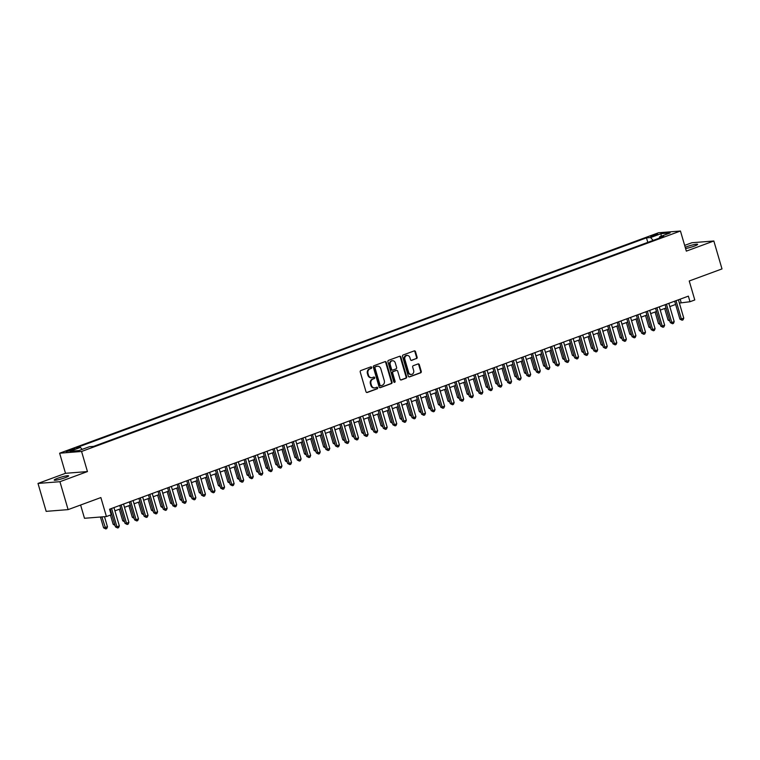 <?xml version="1.0" encoding="UTF-8"?>
<svg xmlns="http://www.w3.org/2000/svg" width="760" height="760" viewBox="0 0 760 760"><rect width="100%" height="100%" fill="white"/><g stroke="black" fill="none" stroke-linecap="round" stroke-linejoin="round"><path stroke-width="1.14" d="M371.706 367.394A0.807 0.694 85.5 0 0 370.823 366.871L360.838 370.548A1.149 0.988 85.5 0 0 360.221 371.991L365.997 391.723A1.149 0.988 85.5 0 0 367.251 392.474L377.235 388.797A0.807 0.694 85.5 0 0 376.779 387.258L375.487 387.742A3.676 3.173 85.5 0 1 374.756 387.904A3.676 3.173 85.5 0 1 371.459 385.339L370.984 383.695A3.676 3.173 85.5 0 1 372.96 379.078L374.252 378.603A0.807 0.694 85.5 0 0 373.806 377.065L372.514 377.54A3.676 3.173 85.5 0 1 371.773 377.701A3.676 3.173 85.5 0 1 368.476 375.145L368.001 373.492A3.676 3.173 85.5 0 1 369.977 368.885L371.269 368.41A0.807 0.694 85.5 0 0 371.706 367.394M371.478 377.71A3.676 3.173 85.5 0 1 371.184 377.748A3.676 3.173 85.5 0 1 367.887 375.183L367.403 373.54A3.676 3.173 85.5 0 1 369.388 368.933L370.68 368.457A0.807 0.694 85.5 0 0 370.671 366.928M366.728 392.492L376.637 388.844A0.807 0.694 85.5 0 0 376.627 387.315M374.462 387.904A3.676 3.173 85.5 0 1 374.167 387.942A3.676 3.173 85.5 0 1 370.87 385.387L370.386 383.743A3.676 3.173 85.5 0 1 372.362 379.126L373.654 378.651A0.807 0.694 85.5 0 0 373.654 377.122M685.577 248.53A7.505 0.893 -16.3 0 0 694.222 246.145A7.505 0.893 -16.3 0 0 697.632 244.34A7.505 0.893 -16.3 0 0 686.631 246.744A7.505 0.893 -16.3 0 0 685.216 247.304M57.608 478.287A7.505 0.893 -16.3 0 0 54.207 480.092A7.505 0.893 -16.3 0 0 65.198 477.688A7.505 0.893 -16.3 0 0 68.609 475.883A7.505 0.893 -16.3 0 0 57.608 478.287M652.346 235.457L650.636 236.36L656.136 235.153L657.837 234.251L652.346 235.457M416.49 358.625A1.149 0.988 85.5 0 0 417.107 357.181L415.492 351.642A1.149 0.988 85.5 0 0 414.228 350.892L403.151 354.977A1.149 0.988 85.5 0 0 402.524 356.411L408.3 376.143A1.149 0.988 85.5 0 0 409.555 376.894L420.641 372.818A1.149 0.988 85.5 0 0 421.258 371.374L419.301 364.686A1.149 0.988 85.5 0 0 418.048 363.935L413.298 365.683A1.149 0.988 85.5 0 0 412.68 367.127L413.649 370.443A3.078 2.651 85.5 0 1 408.623 372.295L404.833 359.299A3.078 2.651 85.5 0 1 409.849 357.456L410.485 359.613A1.149 0.988 85.5 0 0 411.749 360.363L415.891 358.673A1.149 0.988 85.5 0 0 416.518 357.228L414.894 351.69A1.149 0.988 85.5 0 0 414.162 350.92M59.935 481.697L87.447 471.57L65.502 473.309L38 483.436L59.935 481.697L68.105 509.618L100.871 497.562L106.419 516.543L111.207 514.786L109.573 509.2L688.37 296.144L690.004 301.729L694.783 299.962L689.234 280.981L722 268.916L713.839 240.996L691.894 242.734L684.656 245.404M87.447 471.57L81.567 451.469L680.457 231.021L686.327 251.123L713.839 240.996M386.279 362.397A1.149 0.988 85.5 0 0 385.026 361.646L373.939 365.721A1.149 0.988 85.5 0 0 373.322 367.166L379.097 386.897A1.149 0.988 85.5 0 0 380.351 387.647L391.438 383.572A1.149 0.988 85.5 0 0 392.055 382.128L386.279 362.397L385.69 362.444A1.149 0.988 85.5 0 0 384.959 361.665M388.541 360.344L399.627 356.269A1.149 0.988 85.5 0 1 400.881 357.019L406.657 376.751A1.149 0.988 85.5 0 1 406.04 378.195L401.299 379.943A1.149 0.988 85.5 0 1 400.035 379.192L397.698 371.184A1.149 0.988 85.5 0 0 396.435 370.433L393.291 371.592A1.149 0.988 85.5 0 0 392.673 373.036L395.105 381.368A0.807 0.694 85.5 0 1 393.794 381.852L387.923 361.788A1.149 0.988 85.5 0 1 388.541 360.344M68.105 509.618L46.16 511.356L38 483.436M71.449 450.366L75.202 448.713L69.872 449.882L66.12 451.535L71.449 450.366M81.567 451.469L59.622 453.207L658.511 232.759L680.457 231.021M647.795 242.373L646.475 237.851L76.285 447.744L80.436 447.412L82.137 449.397M646.475 237.851L650.626 237.528L661.153 233.652L670.158 232.94L659.642 236.816L663.793 236.483L93.603 446.376L89.452 446.699L78.926 450.575L69.92 451.288L80.436 447.412M80.607 505.02L84.484 518.282L106.419 516.543M65.502 473.309L59.622 453.207M679.373 303.069L690.004 301.729M110.523 512.458L111.169 512.231L114.665 524.181M114.931 510.844L120.736 508.706M124.498 507.319L130.302 505.181M134.064 503.804L139.868 501.667M143.63 500.279L149.435 498.142L152.931 510.093M153.197 496.755L159.001 494.617L162.498 506.578L160.996 506.701L157.614 495.131M162.763 493.24L168.568 491.103M172.33 489.715L178.134 487.578L181.63 499.529M181.897 486.191L187.701 484.053M191.463 482.666L197.267 480.529M201.03 479.151L206.834 477.014M210.596 475.627L216.4 473.49M220.162 472.102L225.967 469.965L229.463 481.925M229.729 468.587L235.534 466.45M239.295 465.063L245.1 462.925L248.596 474.876M248.862 461.538L254.666 459.401L258.162 471.361L256.661 471.485L253.28 459.914M258.428 458.023L264.233 455.886M267.995 454.499L273.799 452.361M277.562 450.974L283.366 448.837M287.128 447.459L292.933 445.322L296.428 457.273M296.695 443.935L302.508 441.798M306.261 440.41L312.075 438.273L315.571 450.224M315.827 436.886L321.641 434.748L325.137 446.709L323.637 446.832L320.255 435.262M325.403 433.371L331.208 431.233M334.97 429.846L340.774 427.709M344.536 426.322L350.341 424.184M354.103 422.807L359.908 420.669L363.403 432.62M363.669 419.283L369.474 417.145L372.951 429.105L371.469 429.219L368.087 417.658M373.236 415.758L379.041 413.62M382.802 412.243L388.607 410.106L392.103 422.056M392.369 408.719L398.173 406.581M401.935 405.194L407.74 403.056M411.502 401.669L417.306 399.541L420.784 411.502L419.301 411.616L415.919 400.045M421.068 398.154L426.873 396.017M430.635 394.63L436.44 392.492L439.935 404.443M440.202 391.106L446.006 388.968M449.768 387.59L455.572 385.453L459.068 397.404M459.334 384.066L465.139 381.928L468.616 393.889L467.134 394.003L463.752 382.441M468.901 380.541L474.705 378.404M478.467 377.026L484.272 374.889L487.768 386.84M488.034 373.502L493.839 371.365M497.6 369.977L503.405 367.84L506.901 379.8M507.167 366.462L512.971 364.325L516.448 376.285L514.966 376.399L511.584 364.828M516.733 362.938L522.538 360.8M526.3 359.413L532.105 357.276L535.6 369.227M535.866 355.889L541.681 353.761M545.433 352.374L551.247 350.236M555 348.849L560.813 346.712M564.566 345.325L570.38 343.188L573.876 355.148M574.142 341.81L579.947 339.673L583.423 351.633L581.942 351.747L578.559 340.185M583.708 338.285L589.513 336.148M593.275 334.761L599.079 332.623L602.575 344.584M602.841 331.246L608.646 329.108M612.408 327.721L618.212 325.584M621.975 324.197L627.779 322.059L631.275 334.02L629.774 334.144L626.392 322.572M631.541 320.682L637.345 318.544M641.107 317.158L646.912 315.02L650.408 326.971M650.674 313.633L656.478 311.495M660.24 310.108L666.045 307.971L669.541 319.931M669.807 306.594L675.611 304.456M680.153 299.165L681.112 302.433M659.642 236.816L659.338 238.127M653.106 240.416L650.626 237.528M661.153 233.652L661.077 236.284M379.829 387.666L390.839 383.619A1.149 0.988 85.5 0 0 391.457 382.175L385.69 362.444M375.421 366.88A0.807 0.694 85.5 0 0 374.993 367.887L380.057 385.206A0.807 0.694 85.5 0 0 380.94 385.728L382.299 385.234A3.676 3.173 85.5 0 0 384.275 380.617L380.817 368.78A3.676 3.173 85.5 0 0 377.52 366.215A3.676 3.173 85.5 0 0 376.789 366.377L374.832 366.928A0.807 0.694 85.5 0 0 374.395 367.935L374.993 367.887M380.342 385.776A0.807 0.694 85.5 0 1 379.468 385.253L374.395 367.935M377.226 366.253A3.676 3.173 85.5 0 0 376.931 366.263A3.676 3.173 85.5 0 0 376.19 366.424L376.789 366.377M374.832 366.928L376.19 366.424M400.767 379.962L405.441 378.242A1.149 0.988 85.5 0 0 406.058 376.798L400.292 357.067A1.149 0.988 85.5 0 0 399.56 356.298M396.312 370.443A1.149 0.988 85.5 0 0 395.846 370.481L392.702 371.64A1.149 0.988 85.5 0 0 392.074 373.084L394.516 381.416L395.105 381.368M394.212 382.356A0.807 0.694 85.5 0 0 394.516 381.416M395.266 362.881A3.078 2.651 85.5 0 0 390.241 364.733L391.58 369.312A1.149 0.988 85.5 0 0 392.844 370.063L395.988 368.904A1.149 0.988 85.5 0 0 396.606 367.46L395.266 362.881M392.217 360.781A3.078 2.651 85.5 0 0 389.652 364.781L390.241 364.733M392.245 370.11A1.149 0.988 85.5 0 1 390.991 369.36L389.652 364.781M411.217 360.392L415.891 358.673M406.799 355.357A3.078 2.651 85.5 0 0 404.234 359.347L404.833 359.299M411.084 374.442A3.078 2.651 85.5 0 1 408.034 372.343L404.234 359.347M409.032 376.922L420.042 372.865A1.149 0.988 85.5 0 0 420.669 371.421L418.712 364.733A1.149 0.988 85.5 0 0 417.971 363.964M100.434 517.019L103.597 527.829L107.464 526.832L104.51 516.695M101.916 516.904L105.773 528.931L103.597 527.829M107.464 526.832L106.732 528.58L105.773 528.931M110.21 508.962L115.453 526.889L116.936 526.775L111.578 508.459M119.329 525.892L118.588 527.639L117.629 527.991L116.936 526.775L119.329 525.892L113.971 507.575M117.629 527.991L115.453 526.889M110.456 515.061L113.164 524.305L114.684 524.258M115.026 525.436L113.164 524.305M119.348 509.219L122.73 520.781L124.212 520.667L120.716 508.715M124.593 521.911L122.73 520.781M128.915 505.694L132.297 517.265L133.798 517.142M130.283 505.191L133.817 517.218M134.159 518.396L132.297 517.265M138.482 502.17L141.864 513.741L143.345 513.627L139.85 501.667M143.725 514.871L141.864 513.741M119.776 505.438L125.02 523.364L126.502 523.25L121.144 504.934M128.896 522.367L128.155 524.125L127.205 524.476L126.502 523.25L128.896 522.367L123.538 504.06M127.205 524.476L125.02 523.364M129.343 501.923L134.586 519.85L136.068 519.726L130.71 501.419M138.463 518.852L137.721 520.6L136.772 520.952L136.068 519.726L138.463 518.852L133.105 500.536M136.772 520.952L134.586 519.85M138.909 498.398L144.153 516.325L145.635 516.211L140.286 497.895M148.029 515.327L147.288 517.075L146.338 517.427L145.635 516.211L148.029 515.327L142.671 497.011M146.338 517.427L144.153 516.325M148.475 494.874L153.719 512.8L155.202 512.686L149.853 494.37M157.595 511.803L156.855 513.561L155.905 513.912L155.202 512.686L157.595 511.803L152.237 493.497M155.905 513.912L153.719 512.8M148.048 498.655L151.43 510.216L152.95 510.178M153.292 511.347L151.43 510.216M158.042 491.359L163.286 509.286L164.768 509.162L159.419 490.856M167.162 508.278L166.421 510.036L165.471 510.387L164.768 509.162L167.162 508.278L161.804 489.972M165.471 510.387L163.286 509.286M162.858 507.832L160.996 506.701M167.618 487.834L172.852 505.761L174.334 505.637L168.986 487.331M176.728 504.764L175.987 506.511L175.037 506.863L174.334 505.637L176.728 504.764L171.37 486.447M175.037 506.863L172.852 505.761M167.181 491.606L170.563 503.177L172.045 503.063L168.549 491.103M172.434 504.308L170.563 503.177M177.184 484.31L182.419 502.236L183.901 502.122L178.552 483.806M186.295 501.239L185.554 502.987L184.604 503.348L183.901 502.122L186.295 501.239L180.937 482.933M184.604 503.348L182.419 502.236M176.748 488.091L180.13 499.653L181.649 499.614M182.001 500.783L180.13 499.653M186.751 480.795L191.986 498.712L193.468 498.598L188.119 480.291M195.861 497.714L195.12 499.472L194.17 499.823L193.468 498.598L195.861 497.714L190.504 479.408M194.17 499.823L191.986 498.712M186.314 484.566L189.696 496.137L191.178 496.014L187.682 484.063M191.567 497.268L189.696 496.137M196.317 477.27L201.552 495.197L203.034 495.073L197.685 476.767M205.428 494.2L204.696 495.947L203.737 496.299L203.034 495.073L205.428 494.2L200.079 475.883M203.737 496.299L201.552 495.197M195.88 481.042L199.262 492.613L200.763 492.489M197.248 480.538L200.792 492.565M201.134 493.743L199.262 492.613M205.884 473.746L211.118 491.672L212.6 491.558L207.252 473.242M214.994 490.675L214.263 492.423L213.303 492.774L212.6 491.558L214.994 490.675L209.646 472.368M213.303 492.774L211.118 491.672M205.447 477.527L208.829 489.089L210.311 488.975L206.815 477.023M210.7 490.219L208.829 489.089M215.45 470.231L220.685 488.148L222.167 488.034L216.818 469.718M224.561 487.15L223.829 488.908L222.87 489.259L222.167 488.034L224.561 487.15L219.212 468.844M222.87 489.259L220.685 488.148M215.013 474.002L218.395 485.564L219.877 485.45L216.381 473.499M220.267 486.694L218.395 485.564M225.017 466.706L230.251 484.633L231.743 484.509L226.385 466.203M234.127 483.635L233.396 485.383L232.436 485.735L231.743 484.509L234.127 483.635L228.779 465.32M232.436 485.735L230.251 484.633M224.58 470.478L227.962 482.049L229.491 482.001M229.833 483.18L227.962 482.049M234.583 463.182L239.827 481.108L241.309 480.994L235.951 462.678M243.694 480.111L242.962 481.859L242.003 482.21L241.309 480.994L243.694 480.111L238.345 461.795M242.003 482.21L239.827 481.108M234.146 466.953L237.528 478.524L239.01 478.41L235.514 466.45M239.4 479.655L237.528 478.524M244.15 459.658L249.394 477.584L250.876 477.47L245.518 459.154M253.26 476.587L252.529 478.344L251.569 478.695L250.876 477.47L253.26 476.587L247.912 458.28M251.569 478.695L249.394 477.584M243.713 463.438L247.095 475L248.624 474.962M248.966 476.13L247.095 475M253.716 456.142L258.96 474.069L260.442 473.945L255.084 455.639M262.827 473.072L262.095 474.82L261.136 475.171L260.442 473.945L262.827 473.072L257.478 454.755M261.136 475.171L258.96 474.069M258.533 472.615L256.661 471.485M263.283 452.618L268.527 470.544L270.009 470.43L264.651 452.115M272.394 469.547L271.662 471.295L270.702 471.647L270.009 470.43L272.394 469.547L267.045 451.231M270.702 471.647L268.527 470.544M262.846 456.389L266.228 467.96L267.71 467.846L264.214 455.886M268.099 469.091L266.228 467.96M272.849 449.094L278.094 467.02L279.576 466.906L274.217 448.59M281.96 466.022L281.228 467.77L280.269 468.131L279.576 466.906L281.96 466.022L276.611 447.716M280.269 468.131L278.094 467.02M272.412 452.874L275.794 464.436L277.295 464.312M273.78 452.371L277.324 464.398M277.666 465.566L275.794 464.436M282.416 445.578L287.66 463.495L289.142 463.381L283.784 445.075M291.536 462.498L290.795 464.255L289.835 464.607L289.142 463.381L291.536 462.498L286.178 444.191M289.835 464.607L287.66 463.495M281.979 449.35L285.361 460.921L286.862 460.798L283.356 448.846M287.233 462.051L285.361 460.921M291.983 442.054L297.226 459.98L298.709 459.857L293.351 441.55M301.102 458.983L300.361 460.731L299.402 461.082L298.709 459.857L301.102 458.983L295.745 440.667M299.402 461.082L297.226 459.98M291.545 445.825L294.927 457.397L296.457 457.349M296.799 458.527L294.927 457.397M301.549 438.529L306.793 456.456L308.275 456.342L302.917 438.026M310.669 455.458L309.928 457.206L308.969 457.558L308.275 456.342L310.669 455.458L305.311 437.152M308.969 457.558L306.793 456.456M301.112 442.31L304.494 453.872L305.985 453.758L302.49 441.807M306.365 455.002L304.494 453.872M311.115 435.014L316.359 452.931L317.841 452.817L312.483 434.511M320.235 451.934L319.494 453.691L318.535 454.043L317.841 452.817L320.235 451.934L314.877 433.627M318.535 454.043L316.359 452.931M310.678 438.786L314.07 450.357L315.59 450.309M315.932 451.478L314.07 450.357M320.682 431.49L325.926 449.416L327.408 449.293L322.05 430.986M329.802 448.419L329.061 450.167L328.101 450.519L327.408 449.293L329.802 448.419L324.444 430.103M328.101 450.519L325.926 449.416M325.498 447.963L323.637 446.832M330.248 427.965L335.492 445.892L336.974 445.778L331.616 427.462M339.368 444.894L338.627 446.642L337.668 446.994L336.974 445.778L339.368 444.894L334.01 426.578M337.668 446.994L335.492 445.892M329.821 431.747L333.203 443.308L334.685 443.194L331.189 431.233M335.065 444.438L333.203 443.308M339.815 424.45L345.059 442.367L346.541 442.253L341.183 423.938M348.935 441.37L348.194 443.127L347.234 443.479L346.541 442.253L348.935 441.37L343.577 423.063M347.234 443.479L345.059 442.367M339.387 428.222L342.769 439.784L344.27 439.66M340.755 427.719L344.29 439.745M344.631 440.914L342.769 439.784M349.381 420.926L354.625 438.852L356.108 438.729L350.749 420.423M358.501 437.855L357.76 439.603L356.801 439.954L356.108 438.729L358.501 437.855L353.144 419.539M356.801 439.954L354.625 438.852M348.954 424.697L352.336 436.269L353.837 436.145L350.322 424.194M354.198 437.399L352.336 436.269M358.948 417.401L364.192 435.328L365.674 435.214L360.316 416.898M368.068 434.33L367.327 436.078L366.367 436.43L365.674 435.214L368.068 434.33L362.71 416.014M366.367 436.43L364.192 435.328M358.52 421.173L361.902 432.744L363.423 432.697M363.764 433.874L361.902 432.744M368.514 413.877L373.758 431.803L375.24 431.69L369.882 413.373M377.634 430.806L376.894 432.563L375.943 432.915L375.24 431.69L377.634 430.806L372.276 412.499M375.943 432.915L373.758 431.803M373.331 430.35L371.469 429.219M378.081 410.362L383.325 428.288L384.807 428.165L379.459 409.858M387.201 427.291L386.46 429.039L385.51 429.39L384.807 428.165L387.201 427.291L381.843 408.975M385.51 429.39L383.325 428.288M377.653 414.133L381.035 425.704L382.536 425.581L379.022 413.63M382.897 426.835L381.035 425.704M387.647 406.837L392.891 424.764L394.373 424.64L389.025 406.334M396.767 423.766L396.026 425.514L395.077 425.866L394.373 424.64L396.767 423.766L391.409 405.45M395.077 425.866L392.891 424.764M387.22 410.609L390.602 422.18L392.122 422.132M392.464 423.31L390.602 422.18M397.214 403.313L402.458 421.24L403.94 421.125L398.591 402.809M406.334 420.242L405.593 421.99L404.643 422.351L403.94 421.125L406.334 420.242L400.976 401.935M404.643 422.351L402.458 421.24M396.786 407.094L400.168 418.655L401.651 418.541L398.154 406.59M402.03 419.786L400.168 418.655M406.78 399.798L412.024 417.715L413.506 417.601L408.158 399.294M415.901 416.717L415.159 418.475L414.209 418.827L413.506 417.601L415.901 416.717L410.542 398.411M414.209 418.827L412.024 417.715M406.353 403.57L409.735 415.14L411.236 415.017M407.721 403.066L411.255 415.093M411.606 416.271L409.735 415.14M416.356 396.273L421.591 414.2L423.073 414.077L417.724 395.77M425.467 413.202L424.726 414.95L423.776 415.302L423.073 414.077L425.467 413.202L420.109 394.887M423.776 415.302L421.591 414.2M421.173 412.747L419.301 411.616M425.923 392.749L431.158 410.675L432.639 410.562L427.291 392.245M435.034 409.678L434.292 411.426L433.342 411.777L432.639 410.562L435.034 409.678L429.675 391.372M433.342 411.777L431.158 410.675M425.486 396.53L428.868 408.091L430.35 407.977L426.854 396.026M430.74 409.222L428.868 408.091M435.49 389.234L440.724 407.151L442.206 407.037L436.858 388.731M444.6 406.153L443.868 407.911L442.909 408.262L442.206 407.037L444.6 406.153L439.251 387.847M442.909 408.262L440.724 407.151M435.052 393.005L438.434 404.567L439.954 404.529M440.306 405.697L438.434 404.567M445.056 385.709L450.291 403.636L451.772 403.512L446.424 385.206M454.166 402.638L453.435 404.387L452.476 404.738L451.772 403.512L454.166 402.638L448.818 384.322M452.476 404.738L450.291 403.636M444.619 389.481L448.001 401.052L449.502 400.928L445.987 388.977M449.873 402.183L448.001 401.052M454.623 382.185L459.857 400.111L461.339 399.998L455.99 381.681M463.733 399.114L463.001 400.862L462.042 401.213L461.339 399.998L463.733 399.114L458.384 380.798M462.042 401.213L459.857 400.111M454.185 385.966L457.567 397.527L459.097 397.48M459.439 398.658L457.567 397.527M464.189 378.67L469.423 396.587L470.915 396.473L465.557 378.157M473.299 395.589L472.568 397.347L471.608 397.698L470.915 396.473L473.299 395.589L467.951 377.283M471.608 397.698L469.423 396.587M469.005 395.133L467.134 394.003M473.755 375.145L478.999 393.072L480.481 392.948L475.123 374.642M482.866 392.074L482.134 393.822L481.175 394.174L480.481 392.948L482.866 392.074L477.517 373.758M481.175 394.174L478.999 393.072M473.318 378.917L476.7 390.488L478.202 390.365L474.686 378.413M478.572 391.618L476.7 390.488M483.322 371.621L488.566 389.548L490.048 389.433L484.69 371.117M492.433 388.55L491.701 390.298L490.742 390.649L490.048 389.433L492.433 388.55L487.084 370.234M490.742 390.649L488.566 389.548M482.885 375.392L486.267 386.963L487.796 386.916M488.139 388.094L486.267 386.963M492.889 368.096L498.132 386.023L499.614 385.909L494.256 367.593M501.999 385.026L501.267 386.783L500.308 387.134L499.614 385.909L501.999 385.026L496.65 366.719M500.308 387.134L498.132 386.023M492.451 371.877L495.833 383.439L497.315 383.325L493.819 371.374M497.705 384.57L495.833 383.439M502.455 364.581L507.699 382.508L509.181 382.384L503.823 364.078M511.565 381.501L510.834 383.258L509.875 383.61L509.181 382.384L511.565 381.501L506.217 363.195M509.875 383.61L507.699 382.508M502.018 368.353L505.4 379.924L506.929 379.876M507.272 381.055L505.4 379.924M512.021 361.057L517.265 378.983L518.747 378.86L513.389 360.553M521.132 377.986L520.4 379.734L519.441 380.085L518.747 378.86L521.132 377.986L515.783 359.67M519.441 380.085L517.265 378.983M516.838 377.53L514.966 376.399M521.588 357.533L526.832 375.459L528.314 375.345L522.956 357.029M530.708 374.462L529.967 376.209L529.008 376.57L528.314 375.345L530.708 374.462L525.35 356.155M529.008 376.57L526.832 375.459M521.151 361.313L524.533 372.875L526.034 372.751M522.519 360.81L526.062 372.837M526.404 374.005L524.533 372.875M531.154 354.017L536.399 371.934L537.88 371.82L532.522 353.514M540.274 370.937L539.533 372.695L538.574 373.046L537.88 371.82L540.274 370.937L534.917 352.63M538.574 373.046L536.399 371.934M530.717 357.789L534.1 369.36L535.629 369.312M535.971 370.49L534.1 369.36M540.721 350.493L545.965 368.419L547.447 368.296L542.089 349.99M549.841 367.422L549.1 369.17L548.14 369.522L547.447 368.296L549.841 367.422L544.483 349.106M548.14 369.522L545.965 368.419M540.284 354.264L543.666 365.835L545.158 365.721L541.661 353.761M545.538 366.966L543.666 365.835M550.288 346.969L555.531 364.895L557.014 364.781L551.656 346.465M559.408 363.897L558.667 365.645L557.707 365.997L557.014 364.781L559.408 363.897L554.049 345.591M557.707 365.997L555.531 364.895M549.85 350.749L553.242 362.311L554.733 362.188M551.228 350.246L554.762 362.273M555.104 363.441L553.242 362.311M559.854 343.453L565.098 361.37L566.58 361.256L561.222 342.95M568.974 360.373L568.233 362.13L567.274 362.482L566.58 361.256L568.974 360.373L563.616 342.066M567.274 362.482L565.098 361.37M559.427 347.225L562.808 358.786L564.29 358.673L560.794 346.721M564.67 359.917L562.808 358.786M569.42 339.929L574.664 357.856L576.146 357.732L570.788 339.425M578.54 356.858L577.799 358.606L576.84 358.957L576.146 357.732L578.54 356.858L573.183 338.542M576.84 358.957L574.664 357.856M568.993 343.7L572.375 355.272L573.895 355.224M574.237 356.402L572.375 355.272M578.987 336.404L584.231 354.331L585.713 354.217L580.355 335.901M588.107 353.334L587.366 355.081L586.406 355.433L585.713 354.217L588.107 353.334L582.749 335.017M586.406 355.433L584.231 354.331M583.803 352.877L581.942 351.747M588.553 332.88L593.797 350.806L595.279 350.692L589.922 332.376M597.673 349.809L596.933 351.566L595.973 351.918L595.279 350.692L597.673 349.809L592.315 331.502M595.973 351.918L593.797 350.806M588.126 336.661L591.508 348.222L593.009 348.099M589.494 336.158L593.028 348.184M593.37 349.353L591.508 348.222M598.12 329.365L603.364 347.291L604.846 347.168L599.488 328.861M607.24 346.294L606.499 348.042L605.539 348.394L604.846 347.168L607.24 346.294L601.882 327.978M605.539 348.394L603.364 347.291M597.692 333.137L601.075 344.707L602.594 344.66M602.936 345.838L601.075 344.707M607.686 325.841L612.931 343.767L614.413 343.653L609.054 325.337M616.806 342.769L616.065 344.517L615.115 344.869L614.413 343.653L616.806 342.769L611.448 324.453M615.115 344.869L612.931 343.767M607.259 329.612L610.641 341.183L612.123 341.069L608.627 329.108M612.503 342.313L610.641 341.183M617.253 322.316L622.497 340.242L623.979 340.128L618.621 321.812M626.373 339.245L625.632 341.002L624.682 341.354L623.979 340.128L626.373 339.245L621.015 320.938M624.682 341.354L622.497 340.242M616.825 326.097L620.207 337.659L621.708 337.535M618.193 325.594L621.727 337.62M622.069 338.789L620.207 337.659M626.819 318.801L632.063 336.718L633.545 336.604L628.197 318.298M635.939 335.72L635.198 337.478L634.248 337.829L633.545 336.604L635.939 335.72L630.582 317.414M634.248 337.829L632.063 336.718M631.636 335.274L629.774 334.144M636.386 315.276L641.63 333.203L643.112 333.079L637.764 314.773M645.506 332.205L644.765 333.953L643.815 334.305L643.112 333.079L645.506 332.205L640.148 313.889M643.815 334.305L641.63 333.203M635.958 319.048L639.341 330.619L640.822 330.505L637.327 318.544M641.202 331.749L639.341 330.619M645.952 311.752L651.197 329.678L652.678 329.565L647.33 311.248M655.072 328.681L654.332 330.429L653.381 330.78L652.678 329.565L655.072 328.681L649.714 310.374M653.381 330.78L651.197 329.678M645.525 315.533L648.907 327.094L650.427 327.056M650.769 328.225L648.907 327.094M655.528 308.237L660.763 326.154L662.245 326.04L656.896 307.733M664.639 325.156L663.898 326.914L662.948 327.265L662.245 326.04L664.639 325.156L659.281 306.85M662.948 327.265L660.763 326.154M655.091 312.008L658.473 323.579L659.975 323.447M656.459 311.505L659.994 323.532M660.345 324.71L658.473 323.579M665.095 304.712L670.329 322.639L671.811 322.515L666.463 304.209M674.206 321.641L673.464 323.389L672.514 323.741L671.811 322.515L674.206 321.641L668.847 303.326M672.514 323.741L670.329 322.639M664.658 308.484L668.04 320.055L669.56 320.007M669.911 321.185L668.04 320.055M674.661 301.188L679.896 319.115L681.378 319L676.029 300.684M683.772 318.117L683.031 319.865L682.081 320.216L681.378 319L683.772 318.117L678.414 299.81M682.081 320.216L679.896 319.115M67.982 451.383L67.773 450.661M70.138 450.803L69.872 449.882M369.388 368.933L369.977 368.885M367.403 373.54L368.001 373.492M367.887 375.183L368.476 375.145M373.654 378.651L374.252 378.603M372.362 379.126L372.96 379.078M370.386 383.743L370.984 383.695M370.87 385.387L371.459 385.339M376.637 388.844L377.235 388.797M370.68 368.457L371.269 368.41M391.457 382.175L392.055 382.128M390.839 383.619L391.438 383.572M379.468 385.253L380.057 385.206M400.292 357.067L400.881 357.019M406.058 376.798L406.657 376.751M405.441 378.242L406.04 378.195M395.846 370.481L396.435 370.433M392.702 371.64L393.291 371.592M392.074 373.084L392.673 373.036M390.991 369.36L391.58 369.312M408.034 372.343L408.623 372.295M418.712 364.733L419.301 364.686M420.669 371.421L421.258 371.374M420.042 372.865L420.641 372.818M414.894 351.69L415.492 351.642M416.518 357.228L417.107 357.181M371.184 377.748L371.773 377.701M374.167 387.942L374.756 387.904M380.18 385.814L380.779 385.766M376.931 366.263L377.52 366.215M396.074 370.433L396.663 370.386M391.923 360.791L392.512 360.743M392.017 370.158L392.616 370.11M406.505 355.357L407.094 355.309M410.79 374.481L411.378 374.433"/></g></svg>

